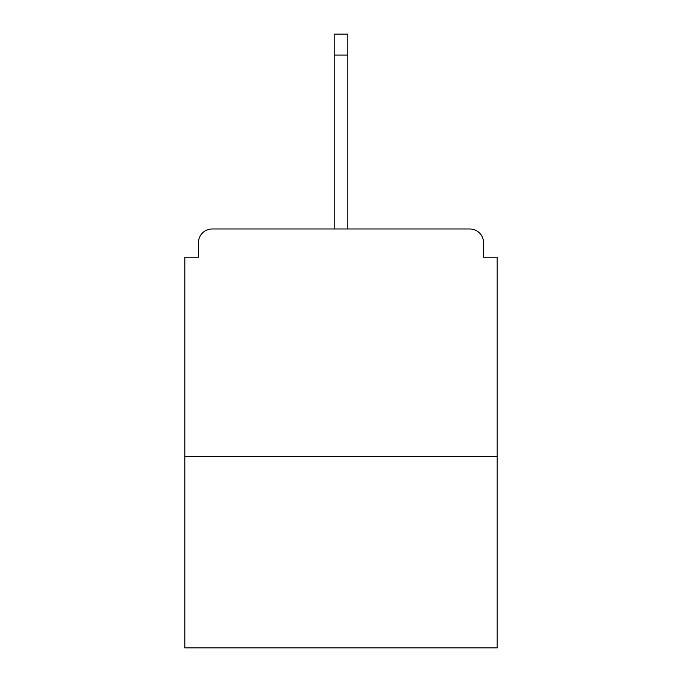 <?xml version="1.0" encoding="UTF-8"?>
<svg xmlns="http://www.w3.org/2000/svg" width="682" height="682" viewBox="0 0 682 682"><rect width="100%" height="100%" fill="white"/><g stroke="black" fill="none" stroke-linecap="round" stroke-linejoin="round"><path stroke-width="1.02" d="M483.521 257.216L483.521 242.647L483.521 257.216L497.178 257.216L497.178 647.9L184.822 647.9L184.822 257.216L198.479 257.216L198.479 242.647L198.479 257.216M497.178 456.659L184.822 456.659M483.521 242.647A13.657 13.657 0 0 0 469.864 228.99L212.136 228.99A13.657 13.657 0 0 0 198.479 242.647M469.864 228.99L412.03 228.99L469.864 228.99M269.97 228.99L212.136 228.99L269.97 228.99M347.829 55.046L334.171 55.046L334.171 34.1L347.829 34.1L347.829 228.99M334.171 55.046L334.171 228.99"/></g></svg>
